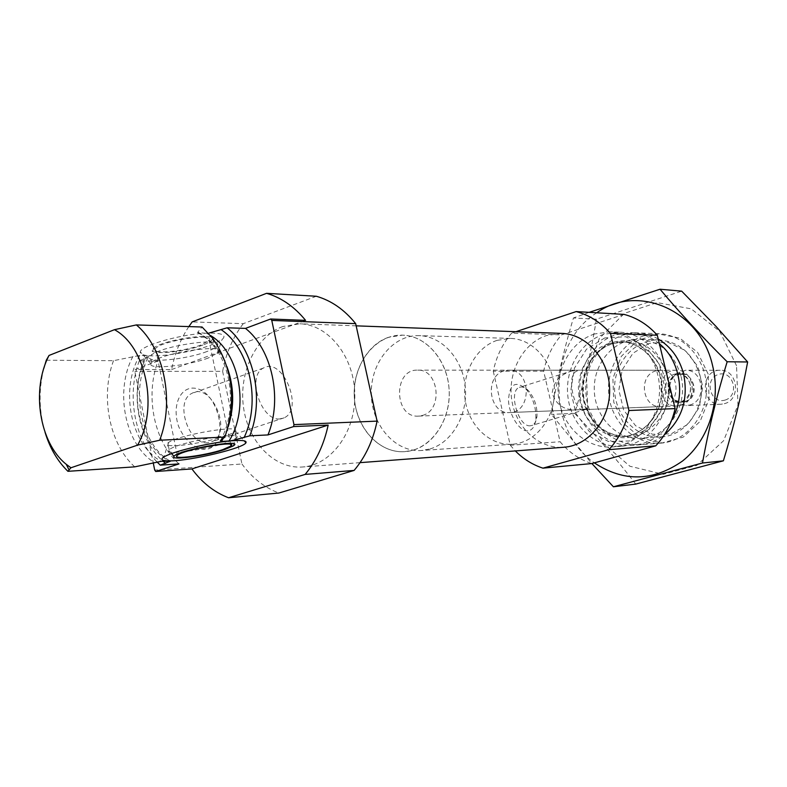 <?xml version="1.0" encoding="UTF-8"?>
<svg xmlns="http://www.w3.org/2000/svg" width="787" height="787" viewBox="0 0 787 787"><rect width="100%" height="100%" fill="white"/><g stroke="black" fill="none" stroke-linecap="round" stroke-linejoin="round"><path stroke-width="0.59" stroke-dasharray="3.94 2.95" d="M586.423 409.043L584.043 409.791L581.337 409.24L586.423 409.043L583.462 409.633C574.982 412.791 565.046 374.14 577.412 370.903L572.297 370.903L577.412 370.903M530.31 425.767C518.338 427.489 507.949 390.834 519.41 387.352C522.283 386.319 525.372 387.499 528.657 390.913C534.599 398.124 537.364 406.574 536.96 416.264C536.4 421.183 534.707 424.242 531.884 425.442L530.31 425.767M572.297 370.903C560.482 374.1 553.773 381.459 552.189 392.959C555.779 404.675 563.994 410.322 576.832 409.899L581.337 409.24M146.716 355.517C142.034 354.907 139.899 353.678 140.302 351.838C140.598 345.66 180.587 334.239 205.791 333.235L208.86 333.117C222.583 333.058 226.951 335.232 221.964 339.64L210.798 345.168C193.73 351.651 163.145 356.895 148.851 355.724L139.811 355.439L113.495 360.682L46.295 360.22M179.003 463.907C154.036 441.881 144.828 395.772 158.069 360.987L139.24 360.859L148.527 356.885L148.851 355.724M205.791 333.235L197.498 332.557L202.052 327.008M158.069 360.987L135.157 369.526L134.813 371.385L153.219 462.766M316.344 296.256L243.232 323.683L192.185 321.893M188.841 326.585C180.508 339.187 174.763 353.511 171.615 369.556L135.157 369.526M243.232 323.683C232.922 337.21 226.056 353.088 222.632 371.336L134.813 371.385M222.632 371.336L241.934 463.986L154.695 470.085M241.934 463.986C252.106 477.916 264.432 487.596 278.913 493.026M139.24 360.859C126.618 394.464 134.262 438.644 157.026 461.939M113.495 360.682C100.126 396.559 109.452 444.104 134.725 466.858M43.797 368.464C38.474 389.84 38.888 411.109 45.036 432.27M282.74 326.536C255.844 336.354 238.569 372.654 243.508 407.292C248.161 441.989 274.388 469.2 302.582 466.996C331.229 465.186 355.724 431.945 354.819 394.346C354.268 356.737 328.504 324.47 299.808 323.782L282.74 326.536M649.265 343.339L632.984 353.215L622.183 369.87L618.857 390.067L623.609 409.948L635.562 425.718L652.512 434.276L671.193 433.834L687.907 424.311L699.23 407.489L702.761 386.742L697.754 366.329L685.261 350.461L667.917 342.296L649.265 343.339M655.935 370.884C637.736 375.448 642.281 408.227 660.923 406.594C681.503 406.741 680.775 369.3 660.224 370.244L655.935 370.884M643.914 335.793C620.264 343.221 604.869 371.169 609.217 397.809C613.309 424.498 636.516 445.137 661.188 443.111C686.146 441.379 707.257 415.989 706.549 387.529C706.155 359.059 684.08 334.505 659.063 333.747L643.914 335.793M659.358 343.722C650.928 336.816 641.553 333.117 631.253 332.626L615.798 334.741C591.676 342.404 576.005 371.189 580.442 398.615C584.623 426.101 608.272 447.37 633.437 445.304C649.747 443.593 662.556 435.034 671.872 419.628M603.845 334.298C579.537 342.06 563.738 371.198 568.214 398.96C572.424 426.78 596.261 448.324 621.641 446.239C647.317 444.468 669.058 417.986 668.32 388.266C667.907 358.547 645.153 332.931 619.428 332.153L603.845 334.298M594.628 333.954C570.162 341.794 554.284 371.198 558.79 399.225C563.03 427.302 587.004 449.052 612.542 446.957C638.375 445.176 660.254 418.448 659.516 388.444C659.093 358.429 636.191 332.567 610.309 331.789L594.628 333.954M624.081 314.397L561.505 334.878C552.602 345.139 546.64 357.239 543.64 371.169L560.118 441.753C568.863 452.289 579.429 459.559 591.814 463.553M515.918 331.701L511.648 333.127L561.505 334.878M511.648 333.127C502.48 343.899 496.351 356.59 493.262 371.198L543.64 371.169M527.782 430.873C519.518 431.64 508.982 414.965 508.491 400.121C509.582 384.115 515.357 380.337 525.814 388.788C532.986 397.474 536.321 407.666 535.829 419.353C534.963 426.485 532.278 430.322 527.782 430.873M493.262 371.198L510.261 445.245L560.118 441.753M510.261 445.245L515.328 450.921M561.603 333.373L546.581 335.518C522.843 343.24 507.418 372.241 511.747 399.924C515.829 427.656 539.036 449.21 563.817 447.262M204.866 449.397C194.773 449.043 184.335 439.963 178.59 426.347C172.127 407.391 178.954 388.876 192.264 388.089C219.298 387.499 231.89 447.941 204.866 449.397M171.615 369.556L305.592 320.378M206.892 351.543C185.122 360.003 142.693 363.624 150.179 356.108L151.409 354.996C162.23 345.887 221.56 337.102 217.615 345.04L217.074 346.024C215.638 347.716 212.244 349.546 206.892 351.543M202.918 345.021C182.25 353.147 142.575 355.685 153.829 347.913C163.401 339.758 215.697 332.084 212.352 339.197C211.851 340.889 208.712 342.827 202.918 345.021M208.24 358.016C187.847 365.847 147.966 369.969 150.927 363.732L151.527 362.758C158.472 353.235 228.486 342.748 218.442 352.566L208.24 358.016M200.98 344.981C183.548 351.828 149.589 354.603 155.551 348.533C161.01 340.682 217.015 332.439 209.067 340.545L200.98 344.981M172.097 445.717C167.542 445.54 166.106 444.645 167.808 443.042L168.684 442.392C178.983 434.847 241.294 424.282 235.372 430.971L234.89 431.551C233.375 432.899 229.893 434.473 224.472 436.283C209.588 441.32 182.604 446.199 172.097 445.717M225.83 442.845C204.748 450.046 164.158 455.476 168.654 450.341L169.175 449.78C176.593 442.264 246.793 430.253 236.267 438.172L225.83 442.845M279.788 418.93C261.018 421.124 246.41 375.881 263.379 368.09C282.425 356.196 304.412 409.073 284.176 417.818L279.788 418.93M207.768 442.747C188.516 445.216 174.33 401.34 191.821 393.411C211.516 381.429 233.159 432.683 212.274 441.586L207.768 442.747M504.044 370.923C484.005 376.235 489.032 414.375 509.582 412.536C532.307 412.752 531.461 369.073 508.766 370.175L504.044 370.923M497.01 340.377C475.417 347.49 461.32 374.327 465.196 400.032C468.836 425.777 489.878 445.855 512.416 444.222C535.504 442.874 555.14 418.212 554.461 390.48C554.068 362.728 533.488 338.853 510.369 338.4L497.01 340.377M388.394 337.338C365.601 345.198 350.795 374.691 354.898 402.944C358.754 431.237 380.947 453.381 404.774 451.659C429.171 450.253 449.987 423.121 449.239 392.516C448.797 361.912 426.947 335.606 402.511 335.144L388.394 337.338M736.553 365.748L719.692 331.317L691.173 308.838L657.125 302.611L624.465 313.305L599.409 338.361L586.423 372.713L587.732 409.948L603.117 443.209L629.895 466.238L663.254 474.335L696.79 465.402L723.637 440.69L737.97 404.99L736.553 365.748M708.202 374.169L697.676 352.448L679.781 338.105L658.247 333.924L637.411 340.525L621.297 356.393L612.906 378.36L613.752 402.216L623.678 423.475L640.874 438.034L662.133 442.963L683.323 437.08L700.155 421.35L709.087 398.842L708.202 374.169M635.739 484.094C617.156 459.844 596.792 436.273 574.648 413.382C584.082 382.256 591.332 350.864 596.398 319.188L681.67 291.151M596.398 319.188L573.438 317.987C563.659 350.382 556.311 382.512 551.382 414.375L591.863 463.533M589.158 312.341L573.438 317.987M574.648 413.382L551.382 414.375M658.227 339.049C624.73 319.099 582.577 351.484 585.912 392.516C587.604 433.676 633.466 459.726 664.228 434.965M596.743 312.783C547.477 343.26 546.178 430.007 594.323 462.854M699.997 375.812C693.258 353.845 679.653 341.892 659.172 339.935C634.883 338.971 613.84 362.718 614.568 389.309C614.873 415.91 636.821 438.831 661.05 436.923C687.248 435.949 707.779 404.341 699.997 375.812M680.912 375.93C674.075 353.481 660.263 341.273 639.477 339.276C614.854 338.302 593.526 362.551 594.264 389.703C594.578 416.864 616.831 440.277 641.405 438.339C667.976 437.365 688.812 405.079 680.912 375.93M422.55 415.398C443.445 410.135 438.871 368.867 417.572 370.136C392.939 369.123 393.884 418.074 418.468 416.107L422.55 415.398M680.617 405.394C698.433 401.242 694.606 369.28 676.436 370.244C655.364 369.447 656.102 407.577 677.125 405.964L680.617 405.394M430.036 448.934C452.141 442.501 468.078 414.857 465.265 386.83C462.658 358.774 441.92 336.147 419.235 335.646C392.969 334.691 370.461 362.728 371.297 394.031C371.671 425.334 395.251 452.476 421.458 450.508L430.036 448.934M413.411 450.066C435.693 443.553 451.768 415.506 448.924 387.066C446.288 358.606 425.373 335.646 402.511 335.144C376.038 334.18 353.363 362.62 354.209 394.356C354.603 426.111 378.35 453.646 404.774 451.659L413.411 450.066M724.965 400.121C740.036 395.95 733.533 369.782 718.61 374.376C703.716 378.645 710.061 404.498 724.965 400.121M724.306 403.701C741.511 399.747 737.822 369.339 720.272 370.264C699.918 369.506 700.617 405.797 720.931 404.243L724.306 403.701M689.648 405.049C707.346 400.937 703.539 369.29 685.497 370.254L676.023 373.697C667.366 383.476 667.553 393.097 676.584 402.541L686.185 405.61L689.648 405.049M210.454 335.478L206.755 333.344M144.483 358.882C129.589 392.438 138 439.687 163.027 461.212M147.435 355.694C127.445 389.162 138.414 444.439 168.723 460.749M223.075 438.634L228.122 426.977M226.951 366.653C220.645 350.795 211.329 339.591 199.003 333.049M139.811 355.439C119.624 389.132 130.672 444.989 161.207 461.33M220.38 440.73C235.884 413.352 233.188 370.952 214.497 346.969L206.676 338.351L197.842 331.848M132.954 356.432C114.341 390.755 124.966 444.586 154.331 462.51M666.077 371.356C655.05 346.536 637.657 336.767 613.899 342.07C579.576 352.291 572.09 408.05 601.878 429.653C630.889 453.027 675.069 422.314 668.547 381.528M612.375 343.604L604.239 347.283L596.979 352.773L590.919 359.846L586.295 368.178L583.305 377.396L582.075 387.115L582.655 396.923L585.007 406.407L589.06 415.142L594.618 422.767L601.475 428.935L609.325 433.381L617.844 435.89L626.649 436.332C648.134 435.063 666.363 413.037 665.743 388.316C665.409 363.594 646.334 342.296 624.819 341.853L612.375 343.604M608.754 343.506L600.599 347.195L593.319 352.714L587.24 359.807L582.606 368.168L579.616 377.426L578.386 387.184L578.966 397.022L581.327 406.535L585.38 415.31L590.958 422.953L597.825 429.151L605.695 433.617L614.234 436.136L623.068 436.578C644.602 435.309 662.88 413.195 662.261 388.385C661.916 363.574 642.802 342.188 621.228 341.745L608.754 343.506M604.721 337.948L586.502 349.212L574.431 368.168L570.723 391.119L576.035 413.706L589.414 431.66L608.39 441.448L629.334 440.995L648.114 430.184L660.844 411.021L664.818 387.352L659.172 364.076L645.114 345.995L625.635 336.728L604.721 337.948M684.828 401.97C704.335 396.579 689.638 362.984 673.721 376.393C666.658 384.381 666.805 392.221 674.184 399.934L679.299 402.226L684.828 401.97M684.237 401.783C698.453 398.448 695.354 372.979 680.844 373.805C664.1 373.225 664.69 403.465 681.394 402.236L684.237 401.783M681.355 401.882C695.61 398.537 692.501 372.989 677.961 373.815C661.178 373.235 661.769 403.574 678.512 402.334L681.355 401.882M572.857 370.628L519.41 387.352M585.558 409.476L531.884 425.442M169.648 460.729C141.611 445.294 129.757 390.559 148.527 356.885M212.883 338.528L214.497 346.969C209.253 340.368 203.587 335.567 197.498 332.557M659.063 333.747L631.253 332.626M661.188 443.111L633.437 445.304M626.649 436.332C603.973 435.782 589.542 422.668 583.344 396.992C579.645 373.55 593.378 349.398 612.886 343.516L624.819 341.853L621.228 341.745C641.749 341.971 661.287 362.974 661.67 388.404C662.27 413.814 643.569 435.565 623.068 436.578L626.649 436.332M619.428 332.153L610.309 331.789M621.641 446.239L612.542 446.957M356.167 325.848L299.808 323.782M360.053 462.648L302.582 466.996M153.829 347.913L151.409 354.996M212.352 339.197L217.615 345.04M218.442 352.566L217.074 346.024M151.527 362.758L150.179 356.108M217.32 353.609L221.964 339.64M150.927 363.732L140.302 351.838M230.65 444.448L209.067 340.545M177.291 455.388L155.551 348.533M168.684 442.392L163.765 457.09M235.372 430.971L244.216 440.848M236.267 438.172L234.89 431.551M169.175 449.78L167.808 443.042M233.119 446.013L235.48 438.772M171.546 453.597L168.654 450.341M528.657 390.913L525.814 388.788M536.96 416.264L535.829 419.353M263.379 368.09L230.758 379.629M230.089 379.865L191.821 393.411M284.176 417.818L212.274 441.586M660.224 370.244L508.766 370.175M660.923 406.594L583.462 409.633M576.832 409.899L509.582 412.536M510.369 338.4L419.235 335.646M512.416 444.222L421.458 450.508M659.172 339.935L639.477 339.276M661.05 436.923L641.405 438.339M676.436 370.244L417.572 370.136M677.125 405.964L418.468 416.107M720.272 370.264L685.497 370.254M720.931 404.243L686.185 405.61M676.023 373.697L673.721 376.393L680.844 373.805L677.961 373.815C682.231 373.717 685.88 376.117 688.891 381.006C692.59 389.693 690.012 396.668 681.149 401.921L678.512 402.334L681.394 402.236L674.184 399.934L676.584 402.541"/><path stroke-width="1.18" d="M208.86 333.117L227.158 327.805L245.505 328.386L270.669 319.001L271.771 320.417L293.964 424.616L293.581 426.584L328.169 425.078L191.92 468.924L155.698 471.492L179.003 463.907L160.292 465.156L170.435 461.182L169.648 460.729M293.581 426.584L267.964 434.926L249.774 435.821L231.24 440.838L221.462 441.487L220.38 440.73L224.875 437.041L159.672 440.238L137.607 445.127L70.919 467.783L67.918 471.315L134.725 466.858L161.207 461.33L170.435 461.182M170.169 460.887C191.074 460.779 243.645 448.216 245.928 442.766C247.039 440.602 242.14 439.963 231.24 440.838M228.191 441.133C206.283 443.337 170.976 452.102 163.765 457.09C160.223 459.46 161.66 460.729 168.064 460.887M43.797 368.464L46.295 360.22L49.02 355.449L114.459 329.684L136.348 324.923L202.052 327.008L212.883 338.528C232.736 368.031 236.73 400.868 224.875 437.041M267.964 434.926C282.71 398.861 272.095 349.398 245.505 328.386M153.219 462.766L154.695 470.085L155.698 471.492M305.149 474.413L354.12 470.419L278.913 493.026L228.545 497.768L305.149 474.413C316.325 460.887 323.998 444.439 328.169 425.078M354.12 470.419C365.463 456.922 373.117 440.494 377.081 421.124L355.675 323.644C344.46 309.694 331.357 300.565 316.344 296.256L266.577 293.325L192.185 321.893L188.841 326.585M191.92 468.924C202.102 482.687 214.31 492.298 228.545 497.768M377.081 421.124L293.964 424.616M270.669 319.001L305.592 320.378C294.348 306.635 281.343 297.624 266.577 293.325M355.675 323.644L271.771 320.417M249.774 435.821C264.609 399.255 253.916 349.094 227.158 327.805M157.026 461.939L160.292 465.156M159.672 440.238C174.911 401.222 163.853 347.608 136.348 324.923M45.036 432.27C49.935 448.226 57.569 461.241 67.918 471.315M137.607 445.127C158.728 408.079 146.136 346.654 114.459 329.684M49.02 355.449C31.067 389.624 39.33 442.845 66.256 464.31L70.919 467.783M671.872 419.628C686.067 395.733 680.165 360.348 659.358 343.722M515.328 450.921C523.365 459.028 532.573 464.773 542.932 468.157L591.814 463.553L655.738 445.835C665.31 435.585 671.773 423.17 675.128 408.591L657.302 335.232C647.878 324.687 636.811 317.741 624.081 314.397L576.163 311.573L515.918 331.701M542.932 468.157L608.902 449.652L655.738 445.835M608.902 449.652C618.798 438.89 625.478 425.856 628.941 410.529L675.128 408.591M628.941 410.529L610.486 333.432L657.302 335.232M610.486 333.432C600.747 322.355 589.306 315.075 576.163 311.573M360.053 462.648L563.817 447.262C588.991 445.619 610.358 419.146 609.63 389.408C609.207 359.659 586.827 334.042 561.603 333.373L356.167 325.848M222.652 449.682C204.895 455.703 170.976 460.051 177.291 455.388C183.204 449.515 239.396 439.785 230.975 446.013L222.652 449.682M224.58 449.574C205.869 455.899 169.894 460.798 173.986 456.332C177.646 449.869 246.705 437.916 233.119 446.013L224.58 449.574M660.037 289.232L681.67 291.151L715.855 326.241L747.65 361.971C741.502 395.113 733.405 428.069 723.381 460.818L635.739 484.094L613.407 486.779L702.476 463.022C708.507 429.682 716.731 395.92 727.149 361.754C702.122 336.915 679.752 312.744 660.037 289.232L589.158 312.341M723.381 460.818L702.476 463.022M747.65 361.971L727.149 361.754M591.863 463.533L613.407 486.779M664.228 434.965C681.995 419.441 688.477 399.216 683.667 374.268C679.506 358.498 671.026 346.762 658.227 339.049M594.323 462.854C623.648 482.175 653.053 481.565 682.526 461.025C708.644 440.317 721.305 400.78 712.579 365.611C700.194 309.793 637.46 283.32 596.743 312.783M229.096 440.917C249.794 408.433 239.73 352.606 210.454 335.478M244.039 437.7C261.176 401.891 249.922 349.084 221.521 329.92M163.027 461.212L165.634 463.405M221.462 441.487L223.075 438.634M228.122 426.977C234.556 406.741 234.162 386.624 226.951 366.653M668.547 381.528L666.077 371.356M66.256 464.31L69 469.829M230.975 446.013L230.65 444.448M244.216 440.848L245.928 442.766M173.986 456.332L171.546 453.597M230.758 379.629L230.089 379.865"/></g></svg>
